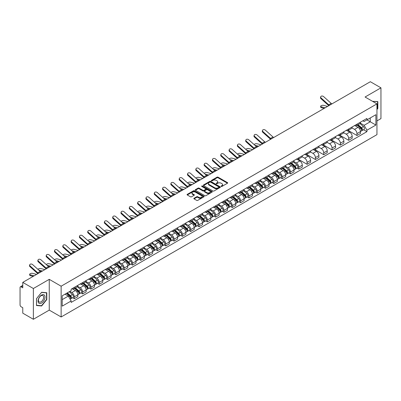 <?xml version="1.0" encoding="UTF-8"?>
<svg xmlns="http://www.w3.org/2000/svg" width="401" height="401" viewBox="0 0 401 401"><rect width="100%" height="100%" fill="white"/><g stroke="black" fill="none" stroke-linecap="round" stroke-linejoin="round"><path stroke-width="0.6" d="M221.192 186.43A0.516 0.301 0 0 0 221.923 186.43L227.482 183.222A0.742 0.426 0 0 0 227.698 182.921A0.742 0.426 0 0 0 227.482 182.62L218.069 177.182A0.742 0.426 0 0 0 217.021 177.182L211.462 180.39A0.516 0.301 0 0 0 212.194 180.816L212.916 180.4A2.366 1.368 0 0 1 216.264 180.4L217.046 180.851A2.366 1.368 0 0 1 217.738 181.818A2.366 1.368 0 0 1 217.046 182.786L216.329 183.202A0.516 0.301 0 0 0 217.061 183.623L217.778 183.207A2.366 1.368 0 0 1 221.126 183.207L221.913 183.663A2.366 1.368 0 0 1 222.605 184.625A2.366 1.368 0 0 1 221.913 185.593L221.192 186.009A0.516 0.301 0 0 0 221.192 186.43L221.192 186.009M194.059 198.264A0.742 0.426 0 0 0 193.838 198.565A0.742 0.426 0 0 0 194.059 198.866L196.701 200.395A0.742 0.426 0 0 0 197.743 200.395L203.919 196.831A0.742 0.426 0 0 0 204.134 196.525A0.742 0.426 0 0 0 203.919 196.224L194.5 190.791A0.742 0.426 0 0 0 193.457 190.791L187.282 194.355A0.742 0.426 0 0 0 187.066 194.655A0.742 0.426 0 0 0 187.282 194.956L190.475 196.801A0.742 0.426 0 0 0 191.518 196.801L194.159 195.272A0.742 0.426 0 0 0 194.38 194.971A0.742 0.426 0 0 0 194.159 194.67L192.58 193.758A1.98 1.143 0 0 1 191.999 192.946A1.98 1.143 0 0 1 193.222 191.894A1.98 1.143 0 0 1 195.377 192.139L201.578 195.718A1.98 1.143 0 0 1 202.154 196.525A1.98 1.143 0 0 1 200.936 197.583A1.98 1.143 0 0 1 198.776 197.337L197.743 196.741A0.742 0.426 0 0 0 196.701 196.741L194.059 198.264L194.059 198.866L196.701 197.352L196.701 196.741M61.137 286.204L49.253 279.342L33.373 288.514L22.767 282.389L370.344 81.719L380.95 87.839L365.07 97.012L376.955 103.874L61.137 286.204L61.137 316.975L376.955 134.641L376.955 103.874M212.966 191.001A0.742 0.426 0 0 0 214.014 191.001L220.184 187.437A0.742 0.426 0 0 0 220.405 187.137A0.742 0.426 0 0 0 220.184 186.831L210.771 181.397A0.742 0.426 0 0 0 209.723 181.397L203.553 184.961A0.742 0.426 0 0 0 203.332 185.262A0.742 0.426 0 0 0 203.553 185.563L212.966 191.001M201.954 186.545A0.516 0.301 0 0 1 202.48 186.615L212.044 192.139L205.878 195.698A0.742 0.426 0 0 1 204.831 195.698L195.417 190.259L195.417 189.658A0.742 0.426 0 0 0 195.202 189.959A0.742 0.426 0 0 0 195.417 190.259M195.417 189.658L198.059 188.129A0.742 0.426 0 0 1 199.107 188.129L202.921 190.335A0.742 0.426 0 0 0 203.969 190.335L205.723 189.322A0.742 0.426 0 0 0 205.939 189.021A0.742 0.426 0 0 0 205.723 188.721L201.748 186.425A0.516 0.301 0 0 1 202.48 186.004L212.054 191.528A0.742 0.426 0 0 1 212.269 191.828A0.742 0.426 0 0 1 212.054 192.134L212.054 191.528M33.373 288.514L33.373 319.281L22.767 313.161L22.767 307.712L21.118 306.76A1.509 0.872 -120 0 1 20.05 304.91L20.05 287.497A1.509 0.872 -120 0 1 20.361 286.805L22.767 285.417M376.955 120.917L380.95 118.611L380.95 87.839M33.373 319.281L49.253 310.113L61.137 316.975M22.767 282.389L22.767 287.838L21.118 286.88A1.509 0.872 -120 0 0 20.361 286.805M356.97 124.18A3.469 2 60 0 1 356.248 125.734L359.767 123.703A3.469 2 -120 0 0 360.484 122.15M351.978 127.914L354.519 129.378A3.469 2 60 0 1 356.97 133.623L360.484 131.593A3.469 2 -120 0 0 358.033 127.348L355.517 125.894M360.484 131.593L360.484 133.473L356.97 135.503L348.153 130.41M356.248 125.734A3.469 2 60 0 1 354.544 125.578M356.97 133.623L356.97 135.503M348.654 128.977A3.469 2 60 0 1 347.938 130.536L351.451 128.505A3.469 2 -120 0 0 352.173 126.947M339.837 135.212L348.654 140.3L352.173 138.27L352.173 136.395A3.469 2 -120 0 0 349.722 132.15L347.201 130.696M347.938 130.536A3.469 2 60 0 1 346.228 130.38M343.662 132.711L346.203 134.18A3.469 2 60 0 1 348.654 138.425L348.654 140.3M340.339 133.779A3.469 2 60 0 1 339.622 135.332L343.141 133.302A3.469 2 -120 0 0 343.857 131.749M331.522 140.009L340.339 145.102L343.857 143.072L343.857 141.192A3.469 2 -120 0 0 341.406 136.947L338.89 135.493M339.622 135.332A3.469 2 60 0 1 337.918 135.177M335.351 137.513L337.888 138.977A3.469 2 60 0 1 340.339 143.222L340.339 145.102M332.028 138.581A3.469 2 60 0 1 331.311 140.134L334.825 138.104A3.469 2 -120 0 0 335.542 136.546M323.211 144.811L332.028 149.904L335.547 147.869L335.547 145.994A3.469 2 -120 0 0 333.091 141.748L330.574 140.295M331.311 140.134A3.469 2 60 0 1 329.602 139.979M327.036 142.31L329.577 143.779A3.469 2 60 0 1 332.028 148.024L332.028 149.904M323.712 143.378A3.469 2 60 0 1 322.995 144.936L326.514 142.906A3.469 2 -120 0 0 327.231 141.347M314.895 149.613L323.712 154.701L327.231 152.671L327.231 150.796A3.469 2 -120 0 0 324.78 146.545L322.264 145.092M322.995 144.936A3.469 2 60 0 1 321.286 144.776M318.72 147.112L321.261 148.581A3.469 2 60 0 1 323.712 152.826L323.712 154.701M315.402 148.18A3.469 2 60 0 1 314.68 149.733L318.199 147.703A3.469 2 -120 0 0 318.915 146.149M306.585 154.41L315.402 159.503L318.915 157.473L318.915 155.593A3.469 2 -120 0 0 316.464 151.347L313.948 149.894M314.68 149.733A3.469 2 60 0 1 312.975 149.578M310.409 151.914L312.95 153.377A3.469 2 60 0 1 315.402 157.623L315.402 159.503M307.086 152.976A3.469 2 60 0 1 306.369 154.535L309.883 152.505A3.469 2 -120 0 0 310.605 150.946M298.269 159.212L307.086 164.3L310.605 162.27L310.605 160.395A3.469 2 -120 0 0 308.153 156.149L305.632 154.696M306.369 154.535A3.469 2 60 0 1 304.66 154.38M302.093 156.711L304.635 158.179A3.469 2 60 0 1 307.086 162.425L307.086 164.3M298.77 157.778A3.469 2 60 0 1 298.053 159.332L301.572 157.302A3.469 2 -120 0 0 302.289 155.748M297.086 168.129L298.77 169.102L302.289 167.072L302.289 165.192A3.469 2 -120 0 0 299.838 160.946L297.321 159.493M298.053 159.332A3.469 2 60 0 1 296.349 159.177M293.783 161.513L296.319 162.976A3.469 2 60 0 1 298.77 167.222L298.77 169.102M290.459 162.575A3.469 2 60 0 1 289.743 164.134L293.256 162.104A3.469 2 -120 0 0 293.978 160.545M288.77 172.926L290.459 173.899L293.978 171.869L293.978 169.994A3.469 2 -120 0 0 291.522 165.748L289.006 164.295M289.743 164.134A3.469 2 60 0 1 288.033 163.979M285.467 166.31L288.008 167.778A3.469 2 60 0 1 290.459 172.024L290.459 173.899M282.144 167.377A3.469 2 60 0 1 281.427 168.936L284.946 166.901A3.469 2 -120 0 0 285.662 165.347M280.459 177.728L282.144 178.701L285.662 176.671L285.662 174.791A3.469 2 -120 0 0 283.211 170.545L280.695 169.092M281.427 168.936A3.469 2 60 0 1 279.723 168.776M277.151 171.112L279.692 172.575A3.469 2 60 0 1 282.144 176.826L282.144 178.701M273.833 172.179A3.469 2 60 0 1 273.111 173.733L276.63 171.703A3.469 2 -120 0 0 277.347 170.149M272.144 182.525L273.833 183.503L277.347 181.468L277.347 179.593A3.469 2 -120 0 0 274.896 175.347L272.379 173.894M273.111 173.733A3.469 2 60 0 1 271.407 173.578M268.84 175.909L271.382 177.377A3.469 2 60 0 1 273.833 181.623L273.833 183.503M265.517 176.976A3.469 2 60 0 1 264.8 178.535L268.319 176.505A3.469 2 -120 0 0 269.036 174.946M263.833 187.327L265.517 188.3L269.036 186.27L269.036 184.395A3.469 2 -120 0 0 266.585 180.144L264.064 178.696M264.8 178.535A3.469 2 60 0 1 263.091 178.38M260.525 180.711L263.066 182.179A3.469 2 60 0 1 265.517 186.425L265.517 188.3M257.201 181.778A3.469 2 60 0 1 256.485 183.332L260.003 181.302A3.469 2 -120 0 0 260.72 179.748M255.517 192.129L257.201 193.102L260.72 191.071L260.72 189.192A3.469 2 -120 0 0 258.269 184.946L255.753 183.493M256.485 183.332A3.469 2 60 0 1 254.78 183.177M252.214 185.513L254.75 186.976A3.469 2 60 0 1 257.201 191.222L257.201 193.102M248.891 186.575A3.469 2 60 0 1 248.174 188.134L251.688 186.104A3.469 2 -120 0 0 252.409 184.545M247.201 196.926L248.891 197.899L252.409 195.868L252.409 193.994A3.469 2 -120 0 0 249.958 189.748L247.437 188.295M248.174 188.134A3.469 2 60 0 1 246.465 187.979M243.898 190.31L246.44 191.778A3.469 2 60 0 1 248.891 196.024L248.891 197.899M240.575 191.377A3.469 2 60 0 1 239.858 192.931L243.377 190.901A3.469 2 -120 0 0 244.094 189.347M238.891 201.728L240.575 202.7L244.094 200.67L244.094 198.791A3.469 2 -120 0 0 241.643 194.545L239.126 193.092M239.858 192.931A3.469 2 60 0 1 238.154 192.776M235.582 195.112L238.124 196.575A3.469 2 60 0 1 240.575 200.821L240.575 202.7M232.264 196.179A3.469 2 60 0 1 231.542 197.733L235.061 195.703A3.469 2 -120 0 0 235.778 194.144M230.575 206.525L232.264 207.497L235.778 205.467L235.778 203.593A3.469 2 -120 0 0 233.327 199.347L230.811 197.893M231.542 197.733A3.469 2 60 0 1 229.838 197.578M227.272 199.909L229.813 201.377A3.469 2 60 0 1 232.264 205.623L232.264 207.497M223.948 200.976A3.469 2 60 0 1 223.232 202.535L226.75 200.5A3.469 2 -120 0 0 227.467 198.946M222.264 211.327L223.948 212.299L227.467 210.269L227.467 208.39A3.469 2 -120 0 0 225.016 204.144L222.495 202.69M223.232 202.535A3.469 2 60 0 1 221.522 202.375M218.956 204.71L221.497 206.179A3.469 2 60 0 1 223.948 210.425L223.948 212.299M215.633 205.778A3.469 2 60 0 1 214.916 207.332L218.435 205.302A3.469 2 -120 0 0 219.152 203.748M213.949 216.124L215.633 217.101L219.152 215.071L219.152 213.192A3.469 2 -120 0 0 216.7 208.946L214.184 207.492M214.916 207.332A3.469 2 60 0 1 213.212 207.177M210.645 209.512L213.182 210.976A3.469 2 60 0 1 215.633 215.222L215.633 217.101M207.322 210.575A3.469 2 60 0 1 206.605 212.134L210.119 210.104A3.469 2 -120 0 0 210.841 208.545M205.633 220.926L207.322 221.898L210.841 219.868L210.841 217.994A3.469 2 -120 0 0 208.39 213.748L205.868 212.294M206.605 212.134A3.469 2 60 0 1 204.896 211.979M202.33 214.309L204.871 215.778A3.469 2 60 0 1 207.322 220.024L207.322 221.898M199.006 215.377A3.469 2 60 0 1 198.289 216.931L201.808 214.901A3.469 2 -120 0 0 202.525 213.347M197.322 225.728L199.006 226.7L202.525 224.67L202.525 222.791A3.469 2 -120 0 0 200.074 218.545L197.558 217.091M198.289 216.931A3.469 2 60 0 1 196.585 216.776M194.014 219.111L196.555 220.575A3.469 2 60 0 1 199.006 224.821L199.006 226.7M190.696 220.174A3.469 2 60 0 1 189.974 221.733L193.493 219.703A3.469 2 -120 0 0 194.209 218.144M189.006 230.525L190.696 231.497L194.209 229.467L194.209 227.593A3.469 2 -120 0 0 191.758 223.347L189.242 221.893M189.974 221.733A3.469 2 60 0 1 188.269 221.578M185.703 223.908L188.244 225.377A3.469 2 60 0 1 190.696 229.623L190.696 231.497M182.38 224.976A3.469 2 60 0 1 181.663 226.535L185.182 224.5A3.469 2 -120 0 0 185.899 222.946M180.696 235.327L182.38 236.299L185.899 234.269L185.899 232.39A3.469 2 -120 0 0 183.447 228.144L180.926 226.69M181.663 226.535A3.469 2 60 0 1 179.954 226.375M177.387 228.71L179.929 230.174A3.469 2 60 0 1 182.38 234.425L182.38 236.299M174.064 229.778A3.469 2 60 0 1 173.347 231.332L176.866 229.302A3.469 2 -120 0 0 177.583 227.743M172.38 240.124L174.069 241.101L177.583 239.066L177.583 237.191A3.469 2 -120 0 0 175.132 232.946L172.615 231.492M173.347 231.332A3.469 2 60 0 1 171.643 231.176M169.077 233.507L171.613 234.976A3.469 2 60 0 1 174.069 239.222L174.069 241.101M165.753 234.575A3.469 2 60 0 1 165.037 236.134L168.55 234.104A3.469 2 -120 0 0 169.272 232.545M164.064 244.926L165.753 245.898L169.272 243.868L169.272 241.993A3.469 2 -120 0 0 166.821 237.743L164.3 236.289M165.037 236.134A3.469 2 60 0 1 163.327 235.973M160.761 238.309L163.302 239.778A3.469 2 60 0 1 165.753 244.024L165.753 245.898M157.438 239.377A3.469 2 60 0 1 156.721 240.931L160.24 238.901A3.469 2 -120 0 0 160.956 237.347M155.753 249.723L157.438 250.7L160.956 248.67L160.956 246.79A3.469 2 -120 0 0 158.505 242.545L155.989 241.091M156.721 240.931A3.469 2 60 0 1 155.017 240.775M152.445 243.111L154.986 244.575A3.469 2 60 0 1 157.438 248.82L157.438 250.7M149.127 244.174A3.469 2 60 0 1 148.405 245.733L151.924 243.703A3.469 2 -120 0 0 152.641 242.144M147.438 254.525L149.127 255.497L152.641 253.467L152.641 251.592A3.469 2 -120 0 0 150.19 247.347L147.673 245.893M148.405 245.733A3.469 2 60 0 1 146.701 245.577M144.134 247.908L146.676 249.377A3.469 2 60 0 1 149.127 253.622L149.127 255.497M140.811 248.976A3.469 2 60 0 1 140.094 250.53L143.613 248.5A3.469 2 -120 0 0 144.33 246.946M139.127 259.327L140.811 260.299L144.33 258.269L144.33 256.389A3.469 2 -120 0 0 141.879 252.144L139.363 250.69M140.094 250.53A3.469 2 60 0 1 138.385 250.374M135.819 252.71L138.36 254.174A3.469 2 60 0 1 140.811 258.419L140.811 260.299M132.5 253.778A3.469 2 60 0 1 131.779 255.332L135.297 253.302A3.469 2 -120 0 0 136.014 251.743M130.811 264.124L132.5 265.096L136.014 263.066L136.014 261.191A3.469 2 -120 0 0 133.563 256.946L131.047 255.492M131.779 255.332A3.469 2 60 0 1 130.074 255.176M127.508 257.507L130.044 258.976A3.469 2 60 0 1 132.5 263.221L132.5 265.096M124.185 258.575A3.469 2 60 0 1 123.468 260.134L126.982 258.099A3.469 2 -120 0 0 127.703 256.545M122.5 268.926L124.185 269.898L127.703 267.868L127.703 265.988A3.469 2 -120 0 0 125.252 261.743L122.731 260.289M123.468 260.134A3.469 2 60 0 1 121.759 259.973M119.192 262.309L121.734 263.773A3.469 2 60 0 1 124.185 268.023L124.185 269.898M115.869 263.377A3.469 2 60 0 1 115.152 264.931L118.671 262.901A3.469 2 -120 0 0 119.388 261.347M114.185 273.723L115.869 274.7L119.388 272.665L119.388 270.79A3.469 2 -120 0 0 116.937 266.545L114.42 265.091M115.152 264.931A3.469 2 60 0 1 113.448 264.775M110.876 267.106L113.418 268.575A3.469 2 60 0 1 115.869 272.82L115.869 274.7M107.558 268.174A3.469 2 60 0 1 106.841 269.733L110.355 267.703A3.469 2 -120 0 0 111.072 266.144M105.869 278.525L107.558 279.497L111.072 277.467L111.072 275.592A3.469 2 -120 0 0 108.621 271.347L106.105 269.893M106.841 269.733A3.469 2 60 0 1 105.132 269.577M102.566 271.908L105.107 273.377A3.469 2 60 0 1 107.558 277.622L107.558 279.497M99.242 272.976A3.469 2 60 0 1 98.526 274.53L102.044 272.5A3.469 2 -120 0 0 102.761 270.946M97.558 283.327L99.242 284.299L102.761 282.269L102.761 280.389A3.469 2 -120 0 0 100.31 276.144L97.794 274.69M98.526 274.53A3.469 2 60 0 1 96.816 274.374M94.25 276.71L96.791 278.174A3.469 2 60 0 1 99.242 282.419L99.242 284.299M90.932 277.773A3.469 2 60 0 1 90.21 279.332L93.729 277.302A3.469 2 -120 0 0 94.446 275.743M89.243 288.124L90.932 289.096L94.446 287.066L94.446 285.191A3.469 2 -120 0 0 91.994 280.946L89.478 279.492M90.21 279.332A3.469 2 60 0 1 88.506 279.176M85.939 281.507L88.481 282.976A3.469 2 60 0 1 90.932 287.221L90.932 289.096M82.616 282.575A3.469 2 60 0 1 81.899 284.129L85.413 282.098A3.469 2 -120 0 0 86.135 280.545M80.932 292.925L82.616 293.898L86.135 291.868L86.135 289.988A3.469 2 -120 0 0 83.684 285.743L81.162 284.289M81.899 284.129A3.469 2 60 0 1 80.19 283.973M77.624 286.309L80.165 287.773A3.469 2 60 0 1 82.616 292.018L82.616 293.898M74.3 287.377A3.469 2 60 0 1 73.584 288.931L77.102 286.9A3.469 2 -120 0 0 77.819 285.342M72.616 297.722L74.3 298.7L77.819 296.665L77.819 294.79A3.469 2 -120 0 0 75.368 290.545L72.852 289.091M73.584 288.931A3.469 2 60 0 1 71.879 288.775M69.824 291.407L71.849 292.575A3.469 2 60 0 1 74.3 296.82L74.3 298.7M362.855 120.781L364.108 121.503L375.887 114.701L370.238 117.964L370.238 121.779L364.108 125.318L360.288 123.112M62.205 299.622L68.335 296.083L71.157 300.976L62.205 306.143L62.205 295.803L71.157 290.635L71.157 289.191L366.935 118.425L366.935 119.869L375.887 125.042L366.935 130.21L364.108 125.318M375.887 114.701L375.887 125.042M71.157 300.976L71.157 302.419L366.935 131.653L366.935 130.21M376.955 109.548L377.832 108.455L377.832 101.598L372.539 101.323M49.253 279.342L49.253 310.113M36.491 305.527L41.634 305.983L46.777 299.587L46.777 292.73L41.634 292.269L36.491 298.67L36.491 305.527M68.335 296.083L65.027 294.174M363.597 129.729L366.935 131.653M377.567 108.3L377.832 108.455M41.092 305.672L41.634 305.983M46.511 299.432L46.777 299.587M221.397 186.505L221.913 186.209A2.366 1.368 0 0 0 222.605 185.242L222.605 184.625M217.738 181.818L217.738 182.435A2.366 1.368 0 0 1 217.046 183.402L216.535 183.698M227.472 183.227L218.069 177.798A0.742 0.426 0 0 0 217.021 177.798L211.668 180.886M220.184 186.831L220.184 187.437L210.771 182.014A0.742 0.426 0 0 0 209.723 182.014L203.563 185.568L203.553 184.961M218.876 187.347A0.516 0.301 0 0 0 218.876 186.921L210.615 182.149A0.516 0.301 0 0 0 209.878 182.149L209.121 182.59A2.366 1.368 0 0 0 208.43 183.558A2.366 1.368 0 0 0 209.121 184.52L214.771 187.783A2.366 1.368 0 0 0 218.119 187.783L218.876 187.347L218.876 187.959A0.516 0.301 0 0 0 219.031 187.748L219.031 187.137M208.43 183.558L208.43 184.169A2.366 1.368 0 0 0 209.121 185.137L209.121 184.52M218.876 187.959L218.119 188.4A2.366 1.368 0 0 1 214.771 188.4L209.121 185.137M195.427 190.264L198.059 188.746L198.059 188.129M205.939 189.021L205.939 189.638A0.742 0.426 0 0 1 205.723 189.939L203.969 190.951A0.742 0.426 0 0 1 202.921 190.951L199.107 188.746A0.742 0.426 0 0 0 198.059 188.746M206.886 192.625A1.98 1.143 0 0 0 209.041 192.871A1.98 1.143 0 0 0 210.264 191.813A1.98 1.143 0 0 0 209.683 191.006L207.502 189.748A0.742 0.426 0 0 0 206.455 189.748L204.7 190.761A0.742 0.426 0 0 0 204.485 191.061A0.742 0.426 0 0 0 204.7 191.362L206.886 192.625L206.886 193.237A1.98 1.143 0 0 0 209.041 193.488A1.98 1.143 0 0 0 210.264 192.43L210.264 191.813M204.485 191.061L204.485 191.678A0.742 0.426 0 0 0 204.7 191.979L204.7 191.362M206.886 193.237L204.7 191.979M202.154 196.525L202.154 197.142A1.98 1.143 0 0 1 200.936 198.199A1.98 1.143 0 0 1 198.776 197.949L197.743 197.352A0.742 0.426 0 0 0 196.701 197.352M191.999 192.946L191.999 193.563A1.98 1.143 0 0 0 192.58 194.37L192.58 193.758M194.149 195.277L192.58 194.37M203.919 196.224L203.919 196.831L194.5 191.402A0.742 0.426 0 0 0 193.457 191.402L187.292 194.961L187.282 194.355M321.241 107.638A1.734 0.697 168.1 0 1 320.77 107.288L320.589 106.41A1.734 0.697 -11.9 0 0 321.056 106.756L321.241 107.638L324.153 108.385M327.602 106.395L323.507 105.343A1.734 0.697 -11.9 0 0 321.582 105.528A1.734 0.697 -11.9 0 0 320.589 106.41M357.211 125.182L360.594 128.205A1.885 1.088 60 0 1 361.186 131.117L360.484 131.523M357.296 125.262L358.895 126.185M357.552 124.987L361.321 128.35A0.902 0.521 60 0 1 361.602 129.749A0.902 0.521 60 0 1 361.522 129.779M358.113 124.661L361.502 127.683A1.885 1.088 60 0 1 362.093 130.596A1.885 1.088 60 0 1 361.527 130.656M360.003 123.523L363.421 126.576A1.885 1.088 60 0 1 364.013 129.488L362.093 130.596M325.151 107.809L321.056 106.756M331.933 103.894A2.787 1.609 60 0 1 331.181 103.393L323.587 96.576A1.734 1.233 15.6 0 0 321.883 96.019A1.734 1.233 15.6 0 0 320.69 96.821A1.734 1.233 15.6 0 0 321.136 97.994L320.95 98.656A1.734 1.233 -164.4 0 1 320.509 97.483L320.69 96.821M329.482 105.313A2.787 1.609 60 0 1 328.73 104.806L321.136 97.994M328.815 105.699A3.769 2.175 60 0 1 328.544 105.473L320.95 98.656M372.549 101.328L377.567 101.734L377.567 108.38L376.955 109.142M377.236 101.543L377.567 101.734M44.526 295.337A4.897 2.827 120 0 0 39.794 296.605A4.897 2.827 120 0 0 38.526 302.8A4.897 2.827 120 0 0 43.258 301.532A4.897 2.827 120 0 0 44.526 295.337M43.313 295.963A3.709 2.14 120 0 0 42.897 295.572A3.709 2.14 120 0 0 39.443 297.306A3.709 2.14 120 0 0 38.772 301.612A3.709 2.14 120 0 0 39.188 301.998A3.709 2.14 120 0 0 42.636 300.269A3.709 2.14 120 0 0 43.313 295.963M41.529 305.712L36.546 305.266L36.546 298.62L41.529 292.424L46.511 292.865L46.511 299.512L41.529 305.712M46.18 292.675L46.511 292.865M261.091 144.796L257.001 143.743A1.734 0.697 -11.9 0 0 255.322 143.844A1.734 0.697 -11.9 0 0 254.114 144.581M290.7 163.583L294.088 166.605A1.885 1.088 60 0 1 294.68 169.518L293.973 169.924M290.79 163.663L292.384 164.58M291.041 163.382L294.81 166.746A0.902 0.521 60 0 1 295.096 168.144A0.902 0.521 60 0 1 295.011 168.179M291.607 163.057L294.991 166.079A1.885 1.088 60 0 1 295.582 168.996A1.885 1.088 60 0 1 295.016 169.057M293.492 161.924L296.91 164.971A1.885 1.088 60 0 1 297.502 167.889L295.582 168.996M257.648 146.786L256.139 146.395M258.64 146.21L254.846 145.232M252.78 149.593L248.685 148.54A1.734 0.697 -11.9 0 0 247.006 148.646A1.734 0.697 -11.9 0 0 245.803 149.378M282.384 168.38L285.773 171.402A1.885 1.088 60 0 1 286.364 174.315L285.662 174.721M282.474 168.46L284.068 169.382M282.725 168.184L286.494 171.548A0.902 0.521 60 0 1 286.78 172.946A0.902 0.521 60 0 1 286.7 172.976M283.291 167.859L286.68 170.881A1.885 1.088 60 0 1 287.271 173.793A1.885 1.088 60 0 1 286.7 173.854M285.181 166.726L288.6 169.773A1.885 1.088 60 0 1 289.191 172.686L287.271 173.793M249.332 151.583L247.828 151.197M250.329 151.012L246.53 150.034M244.465 154.395L240.369 153.342A1.734 0.697 -11.9 0 0 238.695 153.443A1.734 0.697 -11.9 0 0 237.487 154.179M274.073 173.182L277.457 176.204A1.885 1.088 60 0 1 278.048 179.117L277.347 179.523M274.164 173.262L275.758 174.179M274.414 172.981L278.184 176.345A0.902 0.521 60 0 1 278.464 177.743A0.902 0.521 60 0 1 278.384 177.778M274.976 172.656L278.364 175.678A1.885 1.088 60 0 1 278.956 178.595A1.885 1.088 60 0 1 278.389 178.656M276.865 171.523L280.284 174.57A1.885 1.088 60 0 1 280.875 177.488L278.956 178.595M241.021 156.385L239.512 155.999M242.014 155.809L238.219 154.831M236.149 159.192L232.059 158.139A1.734 0.697 -11.9 0 0 230.38 158.245A1.734 0.697 -11.9 0 0 229.177 158.981M265.758 177.979L269.146 181.001A1.885 1.088 60 0 1 269.738 183.919L269.036 184.325M265.848 178.059L267.442 178.981M266.099 177.783L269.868 181.147A0.902 0.521 60 0 1 270.154 182.545A0.902 0.521 60 0 1 270.068 182.58M266.665 177.458L270.053 180.48A1.885 1.088 60 0 1 270.645 183.392A1.885 1.088 60 0 1 270.073 183.452M268.555 176.325L271.968 179.372A1.885 1.088 60 0 1 272.56 182.285L270.645 183.392M232.705 161.182L231.202 160.796M233.698 160.611L229.903 159.633M227.838 163.994L223.743 162.941A1.734 0.697 -11.9 0 0 222.069 163.047A1.734 0.697 -11.9 0 0 220.861 163.778M257.442 182.781L260.83 185.803A1.885 1.088 60 0 1 261.422 188.716L260.72 189.122M257.532 182.861L259.126 183.783M257.788 182.585L261.557 185.949A0.902 0.521 60 0 1 261.838 187.347A0.902 0.521 60 0 1 261.758 187.377M258.349 182.26L261.738 185.282A1.885 1.088 60 0 1 262.329 188.194A1.885 1.088 60 0 1 261.758 188.254M260.239 181.122L263.657 184.174A1.885 1.088 60 0 1 264.249 187.087L262.329 188.194M224.39 165.984L222.886 165.598M225.387 165.407L221.588 164.435M219.522 168.796L215.432 167.743A1.734 0.697 -11.9 0 0 213.753 167.844A1.734 0.697 -11.9 0 0 212.545 168.58M249.131 187.578L252.52 190.605A1.885 1.088 60 0 1 253.111 193.518L252.404 193.924M249.221 187.658L250.815 188.58M249.472 187.382L253.242 190.746A0.902 0.521 60 0 1 253.527 192.144A0.902 0.521 60 0 1 253.442 192.179M250.039 187.056L253.422 190.079A1.885 1.088 60 0 1 254.013 192.991A1.885 1.088 60 0 1 253.447 193.056M251.923 185.924L255.342 188.971A1.885 1.088 60 0 1 255.933 191.884L254.013 192.991M216.079 170.786L214.57 170.395M217.071 170.209L213.277 169.232M211.212 173.593L207.116 172.54A1.734 0.697 -11.9 0 0 205.437 172.646A1.734 0.697 -11.9 0 0 204.234 173.377M240.816 192.38L244.204 195.402A1.885 1.088 60 0 1 244.795 198.315L244.094 198.721M240.906 192.46L242.5 193.382M241.156 192.184L244.926 195.548A0.902 0.521 60 0 1 245.211 196.946A0.902 0.521 60 0 1 245.131 196.976M241.723 191.858L245.111 194.881A1.885 1.088 60 0 1 245.703 197.793A1.885 1.088 60 0 1 245.131 197.853M243.613 190.721L247.031 193.773A1.885 1.088 60 0 1 247.623 196.685L245.703 197.793M207.763 175.583L206.259 175.197M208.761 175.011L204.961 174.034M202.896 178.395L198.806 177.342A1.734 0.697 -11.9 0 0 197.127 177.442A1.734 0.697 -11.9 0 0 195.919 178.179M232.505 197.182L235.888 200.204A1.885 1.088 60 0 1 236.48 203.117L235.778 203.523M232.595 197.262L234.189 198.179M232.846 196.981L236.615 200.345A0.902 0.521 60 0 1 236.901 201.743A0.902 0.521 60 0 1 236.816 201.778M233.407 196.655L236.796 199.678A1.885 1.088 60 0 1 237.387 202.595A1.885 1.088 60 0 1 236.821 202.655M235.297 195.523L238.715 198.57A1.885 1.088 60 0 1 239.307 201.487L237.387 202.595M199.452 180.385L197.944 179.999M200.445 179.808L196.65 178.831M194.58 183.192L190.49 182.139A1.734 0.697 -11.9 0 0 188.811 182.244A1.734 0.697 -11.9 0 0 187.608 182.976M224.189 201.979L227.578 205.001A1.885 1.088 60 0 1 228.169 207.918L227.467 208.325M224.279 202.059L225.873 202.981M224.53 201.783L228.299 205.147A0.902 0.521 60 0 1 228.585 206.545A0.902 0.521 60 0 1 228.5 206.575M225.096 201.457L228.485 204.48A1.885 1.088 60 0 1 229.076 207.392A1.885 1.088 60 0 1 228.505 207.452M226.986 200.325L230.4 203.372A1.885 1.088 60 0 1 230.991 206.284L229.076 207.392M191.137 185.182L189.633 184.796M192.129 184.61L188.335 183.633M186.27 187.994L182.174 186.941A1.734 0.697 -11.9 0 0 180.5 187.041A1.734 0.697 -11.9 0 0 179.292 187.778M215.873 206.781L219.262 209.803A1.885 1.088 60 0 1 219.853 212.715L219.152 213.121M215.964 206.861L217.558 207.778M216.219 206.58L219.989 209.949A0.902 0.521 60 0 1 220.269 211.347A0.902 0.521 60 0 1 220.189 211.377M216.781 206.254L220.169 209.282A1.885 1.088 60 0 1 220.761 212.194A1.885 1.088 60 0 1 220.194 212.254M218.67 205.122L222.089 208.174A1.885 1.088 60 0 1 222.68 211.086L220.761 212.194M182.821 189.984L181.317 189.598M183.818 189.407L180.019 188.435M177.954 192.796L173.864 191.743A1.734 0.697 -11.9 0 0 172.184 191.843A1.734 0.697 -11.9 0 0 170.976 192.58M207.563 211.578L210.951 214.6A1.885 1.088 60 0 1 211.543 217.517L210.836 217.923M207.653 211.658L209.247 212.58M207.903 211.382L211.673 214.746A0.902 0.521 60 0 1 211.959 216.144A0.902 0.521 60 0 1 211.873 216.179M208.47 211.056L211.853 214.079A1.885 1.088 60 0 1 212.445 216.991A1.885 1.088 60 0 1 211.878 217.051M210.355 209.923L213.773 212.971A1.885 1.088 60 0 1 214.365 215.883L212.445 216.991M174.51 194.781L173.001 194.395M175.503 194.209L171.708 193.232M169.643 197.593L165.548 196.54A1.734 0.697 -11.9 0 0 163.869 196.645A1.734 0.697 -11.9 0 0 162.666 197.377M199.247 216.38L202.635 219.402A1.885 1.088 60 0 1 203.227 222.314L202.525 222.72M199.337 216.46L200.931 217.382M199.588 216.184L203.357 219.547A0.902 0.521 60 0 1 203.643 220.946A0.902 0.521 60 0 1 203.563 220.976M200.154 215.858L203.543 218.881A1.885 1.088 60 0 1 204.134 221.793A1.885 1.088 60 0 1 203.563 221.853M202.044 214.72L205.462 217.773A1.885 1.088 60 0 1 206.054 220.685L204.134 221.793M166.194 199.583L164.691 199.197M167.192 199.006L163.392 198.034M161.327 202.395L157.237 201.342A1.734 0.697 -11.9 0 0 155.558 201.442A1.734 0.697 -11.9 0 0 154.35 202.179M190.936 221.182L194.325 224.204A1.885 1.088 60 0 1 194.916 227.116L194.209 227.522M191.026 221.262L192.62 222.179M191.277 220.981L195.046 224.344A0.902 0.521 60 0 1 195.332 225.743A0.902 0.521 60 0 1 195.247 225.778M191.838 220.655L195.227 223.678A1.885 1.088 60 0 1 195.818 226.595A1.885 1.088 60 0 1 195.252 226.655M193.728 219.522L197.147 222.57A1.885 1.088 60 0 1 197.738 225.487L195.818 226.595M157.884 204.385L156.375 203.994M158.876 203.808L155.082 202.831M153.017 207.192L148.921 206.139A1.734 0.697 -11.9 0 0 147.242 206.244A1.734 0.697 -11.9 0 0 146.039 206.976M182.62 225.979L186.009 229.001A1.885 1.088 60 0 1 186.6 231.913L185.899 232.319M182.711 226.059L184.305 226.981M182.961 225.783L186.731 229.146A0.902 0.521 60 0 1 187.016 230.545A0.902 0.521 60 0 1 186.931 230.575M183.528 225.457L186.916 228.48A1.885 1.088 60 0 1 187.508 231.392A1.885 1.088 60 0 1 186.936 231.452M185.417 224.324L188.831 227.372A1.885 1.088 60 0 1 189.422 230.284L187.508 231.392M149.568 209.182L148.064 208.796M150.56 208.61L146.766 207.633M144.701 211.994L140.606 210.941A1.734 0.697 -11.9 0 0 138.931 211.041A1.734 0.697 -11.9 0 0 137.723 211.778M174.305 230.781L177.693 233.803A1.885 1.088 60 0 1 178.285 236.715L177.583 237.121M174.395 230.861L175.994 231.778M174.651 230.58L178.42 233.943A0.902 0.521 60 0 1 178.701 235.342A0.902 0.521 60 0 1 178.62 235.377M175.212 230.254L178.6 233.277A1.885 1.088 60 0 1 179.192 236.194A1.885 1.088 60 0 1 178.625 236.254M177.102 229.121L180.52 232.169A1.885 1.088 60 0 1 181.112 235.086L179.192 236.194M141.252 213.984L139.749 213.598M142.25 213.407L138.45 212.43M136.385 216.791L132.295 215.738A1.734 0.697 -11.9 0 0 130.616 215.843A1.734 0.697 -11.9 0 0 129.408 216.58M165.994 235.577L169.382 238.6A1.885 1.088 60 0 1 169.974 241.517L169.267 241.923M166.084 235.658L167.678 236.58M166.335 235.382L170.104 238.745A0.902 0.521 60 0 1 170.39 240.144A0.902 0.521 60 0 1 170.305 240.179M166.901 235.056L170.285 238.079A1.885 1.088 60 0 1 170.876 240.991A1.885 1.088 60 0 1 170.31 241.051M168.786 233.923L172.204 236.971A1.885 1.088 60 0 1 172.796 239.883L170.876 240.991M132.942 218.781L131.438 218.395M133.934 218.209L130.14 217.232M128.074 221.593L123.979 220.54A1.734 0.697 -11.9 0 0 122.3 220.645A1.734 0.697 -11.9 0 0 121.097 221.377M157.678 240.379L161.067 243.402A1.885 1.088 60 0 1 161.658 246.314L160.956 246.72M157.768 240.46L159.362 241.382M158.019 240.184L161.793 243.547A0.902 0.521 60 0 1 162.074 244.946A0.902 0.521 60 0 1 161.994 244.976M158.585 239.858L161.974 242.881A1.885 1.088 60 0 1 162.565 245.793A1.885 1.088 60 0 1 161.994 245.853M160.475 238.72L163.894 241.773A1.885 1.088 60 0 1 164.485 244.685L162.565 245.793M124.626 223.583L123.122 223.197M125.623 223.006L121.824 222.034M119.759 226.395L115.668 225.342A1.734 0.697 -11.9 0 0 113.989 225.442A1.734 0.697 -11.9 0 0 112.781 226.179M149.367 245.176L152.756 248.204A1.885 1.088 60 0 1 153.347 251.116L152.641 251.522M149.458 245.257L151.052 246.179M149.708 244.981L153.478 248.344A0.902 0.521 60 0 1 153.763 249.743A0.902 0.521 60 0 1 153.678 249.778M150.27 244.655L153.658 247.678A1.885 1.088 60 0 1 154.25 250.59A1.885 1.088 60 0 1 153.683 250.655M152.159 243.522L155.578 246.57A1.885 1.088 60 0 1 156.169 249.482L154.25 250.59M116.315 228.385L114.806 227.994M117.308 227.808L113.513 226.831M111.448 231.192L107.353 230.139A1.734 0.697 -11.9 0 0 105.674 230.244A1.734 0.697 -11.9 0 0 104.471 230.976M141.052 249.978L144.44 253.001A1.885 1.088 60 0 1 145.032 255.913L144.33 256.319M141.142 250.059L142.736 250.981M141.393 249.783L145.162 253.146A0.902 0.521 60 0 1 145.448 254.545A0.902 0.521 60 0 1 145.368 254.575M141.959 249.457L145.347 252.48A1.885 1.088 60 0 1 145.939 255.392A1.885 1.088 60 0 1 145.368 255.452M143.849 248.319L147.262 251.372A1.885 1.088 60 0 1 147.854 254.284L145.939 255.392M107.999 233.181L106.496 232.796M108.992 232.61L105.197 231.633M103.132 235.994L99.037 234.941A1.734 0.697 -11.9 0 0 97.363 235.041A1.734 0.697 -11.9 0 0 96.155 235.778M132.741 254.78L136.124 257.803A1.885 1.088 60 0 1 136.716 260.715L136.014 261.121M132.826 254.861L134.425 255.778M133.082 254.58L136.851 257.943A0.902 0.521 60 0 1 137.132 259.342A0.902 0.521 60 0 1 137.052 259.377M133.643 254.254L137.032 257.277A1.885 1.088 60 0 1 137.623 260.194A1.885 1.088 60 0 1 137.057 260.254M135.533 253.121L138.952 256.169A1.885 1.088 60 0 1 139.543 259.086L137.623 260.194M99.684 237.983L98.18 237.593M100.681 237.407L96.887 236.43M94.816 240.79L90.726 239.738A1.734 0.697 -11.9 0 0 89.047 239.843A1.734 0.697 -11.9 0 0 87.844 240.575M124.425 259.577L127.814 262.6A1.885 1.088 60 0 1 128.405 265.517L127.703 265.923M124.516 259.658L126.109 260.58M124.766 259.382L128.536 262.745A0.902 0.521 60 0 1 128.821 264.144A0.902 0.521 60 0 1 128.736 264.174M125.333 259.056L128.721 262.079A1.885 1.088 60 0 1 129.312 264.991A1.885 1.088 60 0 1 128.741 265.051M127.222 257.923L130.636 260.971A1.885 1.088 60 0 1 131.227 263.883L129.312 264.991M91.373 242.78L89.869 242.394M92.365 242.209L88.571 241.232M86.506 245.592L82.411 244.54A1.734 0.697 -11.9 0 0 80.731 244.64A1.734 0.697 -11.9 0 0 79.528 245.377M116.11 264.379L119.498 267.402A1.885 1.088 60 0 1 120.089 270.314L119.388 270.72M116.2 264.459L117.794 265.377M116.455 264.179L120.225 267.542A0.902 0.521 60 0 1 120.506 268.941A0.902 0.521 60 0 1 120.425 268.976M117.017 263.853L120.405 266.876A1.885 1.088 60 0 1 120.997 269.793A1.885 1.088 60 0 1 120.425 269.853M118.907 262.72L122.325 265.773A1.885 1.088 60 0 1 122.917 268.685L120.997 269.793M83.057 247.582L81.553 247.196M84.055 247.006L80.255 246.034M78.19 250.389L74.1 249.337A1.734 0.697 -11.9 0 0 72.421 249.442A1.734 0.697 -11.9 0 0 71.213 250.179M107.799 269.176L111.187 272.199A1.885 1.088 60 0 1 111.779 275.116L111.072 275.522M107.889 269.256L109.483 270.179M108.14 268.981L111.909 272.344A0.902 0.521 60 0 1 112.195 273.743A0.902 0.521 60 0 1 112.11 273.778M108.701 268.655L112.09 271.678A1.885 1.088 60 0 1 112.681 274.59A1.885 1.088 60 0 1 112.115 274.65M110.591 267.522L114.009 270.57A1.885 1.088 60 0 1 114.601 273.482L112.681 274.59M74.746 252.379L73.238 251.993M75.739 251.808L71.944 250.831M69.879 255.191L65.784 254.139A1.734 0.697 -11.9 0 0 64.105 254.244A1.734 0.697 -11.9 0 0 62.902 254.976M99.483 273.978L102.872 277.001A1.885 1.088 60 0 1 103.463 279.913L102.761 280.319M99.573 274.058L101.167 274.981M99.824 273.783L103.593 277.146A0.902 0.521 60 0 1 103.879 278.545A0.902 0.521 60 0 1 103.799 278.575M100.39 273.457L103.779 276.479A1.885 1.088 60 0 1 104.37 279.392A1.885 1.088 60 0 1 103.799 279.452M102.28 272.319L105.694 275.372A1.885 1.088 60 0 1 106.285 278.284L104.37 279.392M66.431 257.181L64.927 256.795M67.428 256.605L63.629 255.632M61.564 259.993L57.468 258.941A1.734 0.697 -11.9 0 0 55.794 259.041A1.734 0.697 -11.9 0 0 54.586 259.778M91.172 278.78L94.556 281.803A1.885 1.088 60 0 1 95.147 284.715L94.446 285.121M91.258 278.855L92.857 279.778M91.513 278.58L95.283 281.943A0.902 0.521 60 0 1 95.563 283.342A0.902 0.521 60 0 1 95.483 283.377M92.075 278.254L95.463 281.276A1.885 1.088 60 0 1 96.055 284.189A1.885 1.088 60 0 1 95.488 284.254M93.964 277.121L97.383 280.169A1.885 1.088 60 0 1 97.974 283.086L96.055 284.189M58.115 261.983L56.611 261.592M59.112 261.407L55.318 260.429M53.248 264.79L49.158 263.738A1.734 0.697 -11.9 0 0 47.478 263.843A1.734 0.697 -11.9 0 0 46.275 264.575M82.857 283.577L86.245 286.6A1.885 1.088 60 0 1 86.837 289.512L86.135 289.918M82.947 283.657L84.541 284.58M83.197 283.382L86.967 286.745A0.902 0.521 60 0 1 87.253 288.144A0.902 0.521 60 0 1 87.167 288.174M83.764 283.056L87.152 286.078A1.885 1.088 60 0 1 87.744 288.991A1.885 1.088 60 0 1 87.172 289.051M85.654 281.918L89.067 284.971A1.885 1.088 60 0 1 89.659 287.883L87.744 288.991M49.804 266.78L48.3 266.394M50.797 266.209L47.002 265.231M44.937 269.592L40.842 268.54A1.734 0.697 -11.9 0 0 39.163 268.64A1.734 0.697 -11.9 0 0 37.96 269.377M74.541 288.379L77.929 291.402A1.885 1.088 60 0 1 78.521 294.314L77.819 294.72M74.631 288.459L76.225 289.377M74.887 288.179L78.656 291.542A0.902 0.521 60 0 1 78.937 292.941A0.902 0.521 60 0 1 78.857 292.976M75.448 287.853L78.837 290.875A1.885 1.088 60 0 1 79.428 293.793A1.885 1.088 60 0 1 78.857 293.853M77.338 286.72L80.756 289.768A1.885 1.088 60 0 1 81.348 292.685L79.428 293.793M41.488 271.582L39.985 271.196M42.486 271.006L38.686 270.028M30.26 275.632A1.734 0.697 168.1 0 1 29.794 275.281L29.609 274.404A1.734 0.697 -11.9 0 0 30.08 274.755L30.26 275.632L33.178 276.379M36.621 274.389L32.531 273.337A1.734 0.697 -11.9 0 0 30.601 273.522A1.734 0.697 -11.9 0 0 29.609 274.404M66.436 293.362L69.619 296.199A1.885 1.088 60 0 1 70.21 299.116L70.115 299.166M66.466 293.342L67.914 294.179M66.777 293.166L70.34 296.344A0.902 0.521 60 0 1 70.626 297.743A0.902 0.521 60 0 1 70.541 297.773M67.343 292.84L70.521 295.677A1.885 1.088 60 0 1 71.112 298.59A1.885 1.088 60 0 1 70.546 298.65M69.263 291.733L72.441 294.57A1.885 1.088 60 0 1 73.032 297.482L71.112 298.59M34.17 275.808L30.08 274.755M273.738 137.493A2.787 1.609 60 0 1 272.986 136.992L265.392 130.175A1.734 1.233 15.6 0 0 263.688 129.618A1.734 1.233 15.6 0 0 262.495 130.42A1.734 1.233 15.6 0 0 262.941 131.593L262.755 132.255A1.734 1.233 -164.4 0 1 262.309 131.082L262.495 130.42M271.287 138.911A2.787 1.609 60 0 1 270.535 138.405L262.941 131.593M270.615 139.297A3.769 2.175 60 0 1 270.349 139.072L262.755 132.255M265.422 142.295A2.787 1.609 60 0 1 264.67 141.794L257.076 134.977A1.734 1.233 15.6 0 0 255.372 134.415A1.734 1.233 15.6 0 0 254.184 135.217A1.734 1.233 15.6 0 0 254.625 136.39L254.44 137.057A1.734 1.233 -164.4 0 1 253.998 135.884L254.184 135.217M262.971 143.708A2.787 1.609 60 0 1 262.219 143.207L254.625 136.39M262.304 144.094A3.769 2.175 60 0 1 262.033 143.869L254.44 137.057M257.111 147.092A2.787 1.609 60 0 1 256.359 146.591L248.765 139.779A1.734 1.233 15.6 0 0 247.061 139.217A1.734 1.233 15.6 0 0 245.868 140.019A1.734 1.233 15.6 0 0 246.314 141.192L246.129 141.854A1.734 1.233 -164.4 0 1 245.683 140.681L245.868 140.019M254.66 148.51A2.787 1.609 60 0 1 253.903 148.009L246.314 141.192M253.988 148.896A3.769 2.175 60 0 1 253.723 148.671L246.129 141.854M248.795 151.894A2.787 1.609 60 0 1 248.044 151.393L240.45 144.576A1.734 1.233 15.6 0 0 238.745 144.014A1.734 1.233 15.6 0 0 237.552 144.816A1.734 1.233 15.6 0 0 237.999 145.989L237.813 146.656A1.734 1.233 -164.4 0 1 237.372 145.483L237.552 144.816M246.344 153.307A2.787 1.609 60 0 1 245.592 152.806L237.999 145.989M245.678 153.693A3.769 2.175 60 0 1 245.407 153.473L237.813 146.656M240.485 156.696A2.787 1.609 60 0 1 239.728 156.19L232.139 149.378A1.734 1.233 15.6 0 0 230.43 148.816A1.734 1.233 15.6 0 0 229.242 149.618A1.734 1.233 15.6 0 0 229.683 150.791L229.502 151.458A1.734 1.233 -164.4 0 1 229.056 150.28L229.242 149.618M238.029 158.109A2.787 1.609 60 0 1 237.277 157.608L229.683 150.791M237.362 158.495A3.769 2.175 60 0 1 237.091 158.27L229.502 151.458M232.169 161.493A2.787 1.609 60 0 1 231.417 160.991L223.823 154.174A1.734 1.233 15.6 0 0 222.119 153.618A1.734 1.233 15.6 0 0 220.926 154.42A1.734 1.233 15.6 0 0 221.372 155.593L221.187 156.255A1.734 1.233 -164.4 0 1 220.74 155.082L220.926 154.42M229.718 162.906A2.787 1.609 60 0 1 228.966 162.405L221.372 155.593M229.046 163.297A3.769 2.175 60 0 1 228.781 163.072L221.187 156.255M223.853 166.295A2.787 1.609 60 0 1 223.101 165.788L215.507 158.976A1.734 1.233 15.6 0 0 213.803 158.415A1.734 1.233 15.6 0 0 212.615 159.217A1.734 1.233 15.6 0 0 213.056 160.39L212.871 161.057A1.734 1.233 -164.4 0 1 212.43 159.884L212.615 159.217M221.402 167.708A2.787 1.609 60 0 1 220.65 167.207L213.056 160.39M220.735 168.094A3.769 2.175 60 0 1 220.465 167.869L212.871 161.057M215.543 171.092A2.787 1.609 60 0 1 214.791 170.59L207.197 163.773A1.734 1.233 15.6 0 0 205.492 163.217A1.734 1.233 15.6 0 0 204.299 164.019A1.734 1.233 15.6 0 0 204.746 165.192L204.56 165.854A1.734 1.233 -164.4 0 1 204.114 164.681L204.299 164.019M213.091 172.51A2.787 1.609 60 0 1 212.34 172.004L204.746 165.192M212.42 172.896A3.769 2.175 60 0 1 212.154 172.671L204.56 165.854M207.227 175.894A2.787 1.609 60 0 1 206.475 175.392L198.881 168.575A1.734 1.233 15.6 0 0 197.177 168.014A1.734 1.233 15.6 0 0 195.989 168.816A1.734 1.233 15.6 0 0 196.43 169.989L196.244 170.656A1.734 1.233 -164.4 0 1 195.803 169.483L195.989 168.816M204.776 177.307A2.787 1.609 60 0 1 204.024 176.806L196.43 169.989M204.109 177.693A3.769 2.175 60 0 1 203.838 177.468L196.244 170.656M198.916 180.691A2.787 1.609 60 0 1 198.159 180.189L190.57 173.377A1.734 1.233 15.6 0 0 188.861 172.816A1.734 1.233 15.6 0 0 187.673 173.618A1.734 1.233 15.6 0 0 188.119 174.791L187.934 175.453A1.734 1.233 -164.4 0 1 187.488 174.28L187.673 173.618M196.465 182.109A2.787 1.609 60 0 1 195.708 181.608L188.119 174.791M195.793 182.495A3.769 2.175 60 0 1 195.523 182.27L187.934 175.453M190.6 185.493A2.787 1.609 60 0 1 189.848 184.991L182.255 178.174A1.734 1.233 15.6 0 0 180.55 177.618A1.734 1.233 15.6 0 0 179.357 178.415A1.734 1.233 15.6 0 0 179.803 179.593L179.618 180.255A1.734 1.233 -164.4 0 1 179.172 179.082L179.357 178.415M188.149 186.906A2.787 1.609 60 0 1 187.397 186.405L179.803 179.593M187.483 187.292A3.769 2.175 60 0 1 187.212 187.072L179.618 180.255M182.285 190.295A2.787 1.609 60 0 1 181.533 189.788L173.939 182.976A1.734 1.233 15.6 0 0 172.235 182.415A1.734 1.233 15.6 0 0 171.047 183.217A1.734 1.233 15.6 0 0 171.488 184.39L171.302 185.056A1.734 1.233 -164.4 0 1 170.861 183.884L171.047 183.217M179.833 191.708A2.787 1.609 60 0 1 179.082 191.207L171.488 184.39M179.167 192.094A3.769 2.175 60 0 1 178.896 191.868L171.302 185.056M173.974 195.092A2.787 1.609 60 0 1 173.222 194.59L165.628 187.773A1.734 1.233 15.6 0 0 163.924 187.217A1.734 1.233 15.6 0 0 162.731 188.019A1.734 1.233 15.6 0 0 163.177 189.192L162.991 189.853A1.734 1.233 -164.4 0 1 162.545 188.681L162.731 188.019M171.523 196.51A2.787 1.609 60 0 1 170.771 196.004L163.177 189.192M170.851 196.896A3.769 2.175 60 0 1 170.585 196.67L162.991 189.853M165.658 199.893A2.787 1.609 60 0 1 164.906 199.392L157.312 192.575A1.734 1.233 15.6 0 0 155.608 192.014A1.734 1.233 15.6 0 0 154.42 192.816A1.734 1.233 15.6 0 0 154.861 193.989L154.676 194.655A1.734 1.233 -164.4 0 1 154.235 193.482L154.42 192.816M163.207 201.307A2.787 1.609 60 0 1 162.455 200.806L154.861 193.989M162.54 201.693A3.769 2.175 60 0 1 162.27 201.467L154.676 194.655M157.347 204.69A2.787 1.609 60 0 1 156.59 204.189L149.002 197.377A1.734 1.233 15.6 0 0 147.292 196.816A1.734 1.233 15.6 0 0 146.104 197.618A1.734 1.233 15.6 0 0 146.55 198.791L146.365 199.452A1.734 1.233 -164.4 0 1 145.919 198.279L146.104 197.618M154.896 206.109A2.787 1.609 60 0 1 154.139 205.603L146.55 198.791M154.225 206.495A3.769 2.175 60 0 1 153.954 206.269L146.365 199.452M149.032 209.492A2.787 1.609 60 0 1 148.28 208.991L140.686 202.174A1.734 1.233 15.6 0 0 138.982 201.613A1.734 1.233 15.6 0 0 137.789 202.415A1.734 1.233 15.6 0 0 138.235 203.588L138.049 204.254A1.734 1.233 -164.4 0 1 137.603 203.081L137.789 202.415M146.581 210.906A2.787 1.609 60 0 1 145.829 210.405L138.235 203.588M145.914 211.292A3.769 2.175 60 0 1 145.643 211.071L138.049 204.254M140.716 214.294A2.787 1.609 60 0 1 139.964 213.788L132.37 206.976A1.734 1.233 15.6 0 0 130.666 206.415A1.734 1.233 15.6 0 0 129.478 207.217A1.734 1.233 15.6 0 0 129.919 208.39L129.734 209.056A1.734 1.233 -164.4 0 1 129.292 207.878L129.478 207.217M138.265 215.708A2.787 1.609 60 0 1 137.513 215.207L129.919 208.39M137.598 216.094A3.769 2.175 60 0 1 137.327 215.868L129.734 209.056M132.405 219.091A2.787 1.609 60 0 1 131.653 218.59L124.059 211.773A1.734 1.233 15.6 0 0 122.355 211.217A1.734 1.233 15.6 0 0 121.162 212.019A1.734 1.233 15.6 0 0 121.608 213.192L121.423 213.853A1.734 1.233 -164.4 0 1 120.977 212.68L121.162 212.019M129.954 220.505A2.787 1.609 60 0 1 129.202 220.004L121.608 213.192M129.282 220.891A3.769 2.175 60 0 1 129.017 220.67L121.423 213.853M124.089 223.893A2.787 1.609 60 0 1 123.338 223.387L115.744 216.575A1.734 1.233 15.6 0 0 114.039 216.014A1.734 1.233 15.6 0 0 112.851 216.816A1.734 1.233 15.6 0 0 113.293 217.989L113.107 218.655A1.734 1.233 -164.4 0 1 112.666 217.482L112.851 216.816M121.638 225.307A2.787 1.609 60 0 1 120.886 224.806L113.293 217.989M120.972 225.693A3.769 2.175 60 0 1 120.701 225.467L113.107 218.655M115.779 228.69A2.787 1.609 60 0 1 115.022 228.189L107.433 221.372A1.734 1.233 15.6 0 0 105.724 220.816A1.734 1.233 15.6 0 0 104.536 221.618A1.734 1.233 15.6 0 0 104.982 222.791L104.796 223.452A1.734 1.233 -164.4 0 1 104.35 222.279L104.536 221.618M113.328 230.109A2.787 1.609 60 0 1 112.571 229.603L104.982 222.791M112.656 230.495A3.769 2.175 60 0 1 112.385 230.269L104.796 223.452M107.463 233.492A2.787 1.609 60 0 1 106.711 232.991L99.117 226.174A1.734 1.233 15.6 0 0 97.413 225.613A1.734 1.233 15.6 0 0 96.22 226.415A1.734 1.233 15.6 0 0 96.666 227.588L96.481 228.254A1.734 1.233 -164.4 0 1 96.034 227.081L96.22 226.415M105.012 234.906A2.787 1.609 60 0 1 104.26 234.405L96.666 227.588M104.345 235.292A3.769 2.175 60 0 1 104.075 235.066L96.481 228.254M99.147 238.289A2.787 1.609 60 0 1 98.395 237.788L90.801 230.976A1.734 1.233 15.6 0 0 89.097 230.415A1.734 1.233 15.6 0 0 87.909 231.217A1.734 1.233 15.6 0 0 88.35 232.39L88.165 233.051A1.734 1.233 -164.4 0 1 87.724 231.878L87.909 231.217M96.696 239.708A2.787 1.609 60 0 1 95.944 239.207L88.35 232.39M96.029 240.094A3.769 2.175 60 0 1 95.759 239.868L88.165 233.051M90.837 243.091A2.787 1.609 60 0 1 90.085 242.59L82.491 235.773A1.734 1.233 15.6 0 0 80.786 235.217A1.734 1.233 15.6 0 0 79.593 236.014A1.734 1.233 15.6 0 0 80.04 237.191L79.854 237.853A1.734 1.233 -164.4 0 1 79.408 236.68L79.593 236.014M88.385 244.505A2.787 1.609 60 0 1 87.634 244.003L80.04 237.191M87.714 244.891A3.769 2.175 60 0 1 87.448 244.67L79.854 237.853M82.521 247.893A2.787 1.609 60 0 1 81.769 247.387L74.175 240.575A1.734 1.233 15.6 0 0 72.471 240.014A1.734 1.233 15.6 0 0 71.283 240.816A1.734 1.233 15.6 0 0 71.724 241.988L71.538 242.655A1.734 1.233 -164.4 0 1 71.097 241.482L71.283 240.816M80.07 249.307A2.787 1.609 60 0 1 79.318 248.805L71.724 241.988M79.403 249.693A3.769 2.175 60 0 1 79.132 249.467L71.538 242.655M74.21 252.69A2.787 1.609 60 0 1 73.453 252.189L65.864 245.372A1.734 1.233 15.6 0 0 64.155 244.816A1.734 1.233 15.6 0 0 62.967 245.618A1.734 1.233 15.6 0 0 63.413 246.79L63.228 247.452A1.734 1.233 -164.4 0 1 62.782 246.279L62.967 245.618M71.759 254.109A2.787 1.609 60 0 1 71.002 253.602L63.413 246.79M71.087 254.495A3.769 2.175 60 0 1 70.817 254.269L63.228 247.452M65.894 257.492A2.787 1.609 60 0 1 65.142 256.991L57.549 250.174A1.734 1.233 15.6 0 0 55.844 249.612A1.734 1.233 15.6 0 0 54.651 250.414A1.734 1.233 15.6 0 0 55.097 251.587L54.912 252.254A1.734 1.233 -164.4 0 1 54.466 251.081L54.651 250.414M63.443 258.906A2.787 1.609 60 0 1 62.691 258.404L55.097 251.587M62.777 259.292A3.769 2.175 60 0 1 62.506 259.066L54.912 252.254M57.579 262.289A2.787 1.609 60 0 1 56.827 261.788L49.233 254.971A1.734 1.233 15.6 0 0 47.529 254.414A1.734 1.233 15.6 0 0 46.341 255.216A1.734 1.233 15.6 0 0 46.782 256.389L46.596 257.051A1.734 1.233 -164.4 0 1 46.155 255.878L46.341 255.216M55.127 263.708A2.787 1.609 60 0 1 54.376 263.201L46.782 256.389M54.461 264.094A3.769 2.175 60 0 1 54.19 263.868L46.596 257.051M49.268 267.091A2.787 1.609 60 0 1 48.516 266.59L40.922 259.773A1.734 1.233 15.6 0 0 39.218 259.211A1.734 1.233 15.6 0 0 38.025 260.013A1.734 1.233 15.6 0 0 38.471 261.186L38.285 261.853A1.734 1.233 -164.4 0 1 37.839 260.68L38.025 260.013M46.817 268.505A2.787 1.609 60 0 1 46.065 268.003L38.471 261.186M46.145 268.891A3.769 2.175 60 0 1 45.879 268.665L38.285 261.853M40.952 271.888A2.787 1.609 60 0 1 40.2 271.387L32.606 264.575A1.734 1.233 15.6 0 0 30.902 264.013A1.734 1.233 15.6 0 0 29.714 264.815A1.734 1.233 15.6 0 0 30.155 265.988L29.97 266.65A1.734 1.233 -164.4 0 1 29.529 265.477L29.714 264.815M38.501 273.307A2.787 1.609 60 0 1 37.749 272.805L30.155 265.988M37.834 273.693A3.769 2.175 60 0 1 37.564 273.467L29.97 266.65M82.616 292.018L86.135 289.988M90.932 287.221L94.446 285.191M99.242 282.419L102.761 280.389M107.558 277.622L111.072 275.592M115.869 272.82L119.388 270.79M124.185 268.023L127.703 265.988M132.5 263.221L136.014 261.191M140.811 258.419L144.33 256.389M149.127 253.622L152.641 251.592M157.438 248.82L160.956 246.79M165.753 244.024L169.272 241.993M174.069 239.222L177.583 237.191M182.38 234.425L185.899 232.39M190.696 229.623L194.209 227.593M199.006 224.821L202.525 222.791M207.322 220.024L210.841 217.994M215.633 215.222L219.152 213.192M223.948 210.425L227.467 208.39M232.264 205.623L235.778 203.593M240.575 200.821L244.094 198.791M248.891 196.024L252.409 193.994M257.201 191.222L260.72 189.192M265.517 186.425L269.036 184.395M273.833 181.623L277.347 179.593M282.144 176.826L285.662 174.791M290.459 172.024L293.978 169.994M298.77 167.222L302.289 165.192M307.086 162.425L310.605 160.395M315.402 157.623L318.915 155.593M323.712 152.826L327.231 150.796M332.028 148.024L335.547 145.994M340.339 143.222L343.857 141.192M348.654 138.425L352.173 136.395M74.3 296.82L77.819 294.79M71.849 292.575L75.368 290.545M80.165 287.773L83.684 285.743M88.481 282.976L91.994 280.946M96.791 278.174L100.31 276.144M105.107 273.377L108.621 271.347M113.418 268.575L116.937 266.545M121.734 263.773L125.252 261.743M130.044 258.976L133.563 256.946M138.36 254.174L141.879 252.144M146.676 249.377L150.19 247.347M154.986 244.575L158.505 242.545M163.302 239.778L166.821 237.743M171.613 234.976L175.132 232.946M179.929 230.174L183.447 228.144M188.244 225.377L191.758 223.347M196.555 220.575L200.074 218.545M204.871 215.778L208.39 213.748M213.182 210.976L216.7 208.946M221.497 206.179L225.016 204.144M229.813 201.377L233.327 199.347M238.124 196.575L241.643 194.545M246.44 191.778L249.958 189.748M254.75 186.976L258.269 184.946M263.066 182.179L266.585 180.144M271.382 177.377L274.896 175.347M279.692 172.575L283.211 170.545M288.008 167.778L291.522 165.748M296.319 162.976L299.838 160.946M304.635 158.179L308.153 156.149M312.95 153.377L316.464 151.347M321.261 148.581L324.78 146.545M329.577 143.779L333.091 141.748M337.888 138.977L341.406 136.947M346.203 134.18L349.722 132.15M354.519 129.378L358.033 127.348M22.767 285.928L21.118 286.88M221.913 186.209L221.913 185.593M216.329 183.623L216.329 183.202M217.046 183.402L217.046 182.786M211.462 180.816L211.462 180.39M217.021 177.798L217.021 177.182M218.069 177.798L218.069 177.182M227.482 183.222L227.482 182.62M209.723 182.014L209.723 181.397M210.771 182.014L210.771 181.397M214.771 188.4L214.771 187.783M218.119 188.4L218.119 187.783M199.107 188.746L199.107 188.129M202.921 190.951L202.921 190.335M203.969 190.951L203.969 190.335M205.723 189.939L205.723 189.322M202.48 186.615L202.48 186.004M197.743 197.352L197.743 196.741M198.776 197.949L198.776 197.337M194.159 195.272L194.159 194.67M193.457 191.402L193.457 190.791M194.5 191.402L194.5 190.791M360.594 128.205L359.542 128.816M361.792 129.333L361.451 129.528M363.421 126.576L361.502 127.683M328.73 104.806L331.181 103.393M294.088 166.605L293.031 167.212M295.281 167.733L294.941 167.929M296.91 164.971L294.991 166.079M285.773 171.402L284.715 172.014M286.966 172.53L286.63 172.726M288.6 169.773L286.68 170.881M277.457 176.204L276.404 176.811M278.655 177.332L278.314 177.528M280.284 174.57L278.364 175.678M269.146 181.001L268.089 181.613M270.339 182.129L270.003 182.33M271.968 179.372L270.053 180.48M260.83 185.803L259.778 186.415M262.028 186.931L261.688 187.127M263.657 184.174L261.738 185.282M252.52 190.605L251.462 191.212M253.713 191.733L253.372 191.929M255.342 188.971L253.422 190.079M244.204 195.402L243.146 196.014M245.397 196.53L245.061 196.726M247.031 193.773L245.111 194.881M235.888 200.204L234.836 200.811M237.086 201.332L236.745 201.528M238.715 198.57L236.796 199.678M227.578 205.001L226.52 205.613M228.77 206.129L228.435 206.325M230.4 203.372L228.485 204.48M219.262 209.803L218.209 210.415M220.46 210.931L220.119 211.126M222.089 208.174L220.169 209.282M210.951 214.6L209.893 215.212M212.144 215.728L211.803 215.928M213.773 212.971L211.853 214.079M202.635 219.402L201.578 220.014M203.833 220.53L203.492 220.725M205.462 217.773L203.543 218.881M194.325 224.204L193.267 224.811M195.518 225.332L195.177 225.527M197.147 222.57L195.227 223.678M186.009 229.001L184.951 229.613M187.202 230.129L186.866 230.324M188.831 227.372L186.916 228.48M177.693 233.803L176.64 234.41M178.891 234.931L178.55 235.126M180.52 232.169L178.6 233.277M169.382 238.6L168.325 239.212M170.575 239.728L170.235 239.928M172.204 236.971L170.285 238.079M161.067 243.402L160.009 244.014M162.265 244.53L161.924 244.725M163.894 241.773L161.974 242.881M152.756 248.204L151.698 248.81M153.949 249.332L153.608 249.527M155.578 246.57L153.658 247.678M144.44 253.001L143.383 253.612M145.633 254.129L145.297 254.324M147.262 251.372L145.347 252.48M136.124 257.803L135.072 258.409M137.322 258.931L136.982 259.126M138.952 256.169L137.032 257.277M127.814 262.6L126.756 263.211M129.007 263.728L128.666 263.923M130.636 260.971L128.721 262.079M119.498 267.402L118.44 268.013M120.696 268.53L120.355 268.725M122.325 265.773L120.405 266.876M111.187 272.199L110.13 272.81M112.38 273.327L112.039 273.527M114.009 270.57L112.09 271.678M102.872 277.001L101.814 277.612M104.065 278.129L103.729 278.324M105.694 275.372L103.779 276.479M94.556 281.803L93.503 282.409M95.754 282.931L95.413 283.126M97.383 280.169L95.463 281.276M86.245 286.6L85.187 287.211M87.438 287.728L87.097 287.923M89.067 284.971L87.152 286.078M77.929 291.402L76.872 292.008M79.127 292.529L78.786 292.725M80.756 289.768L78.837 290.875M69.619 296.199L68.706 296.725M70.812 297.326L70.471 297.522M72.441 294.57L70.521 295.677M270.535 138.405L272.986 136.992M262.219 143.207L264.67 141.794M253.903 148.009L256.359 146.591M245.592 152.806L248.044 151.393M237.277 157.608L239.728 156.19M228.966 162.405L231.417 160.991M220.65 167.207L223.101 165.788M212.34 172.004L214.791 170.59M204.024 176.806L206.475 175.392M195.708 181.608L198.159 180.189M187.397 186.405L189.848 184.991M179.082 191.207L181.533 189.788M170.771 196.004L173.222 194.59M162.455 200.806L164.906 199.392M154.139 205.603L156.59 204.189M145.829 210.405L148.28 208.991M137.513 215.207L139.964 213.788M129.202 220.004L131.653 218.59M120.886 224.806L123.338 223.387M112.571 229.603L115.022 228.189M104.26 234.405L106.711 232.991M95.944 239.207L98.395 237.788M87.634 244.003L90.085 242.59M79.318 248.805L81.769 247.387M71.002 253.602L73.453 252.189M62.691 258.404L65.142 256.991M54.376 263.201L56.827 261.788M46.065 268.003L48.516 266.59M37.749 272.805L40.2 271.387"/></g></svg>
